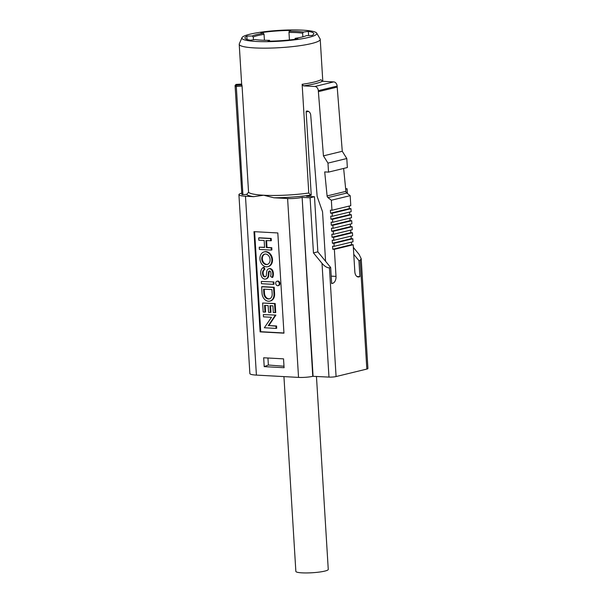 <?xml version="1.0" encoding="UTF-8"?>
<svg xmlns="http://www.w3.org/2000/svg" width="603" height="603" viewBox="0 0 603 603"><rect width="100%" height="100%" fill="white"/><g stroke="black" fill="none" stroke-linecap="round" stroke-linejoin="round"><path stroke-width="0.9" d="M316.454 376.415L328.258 569.413A16.236 2.344 176.5 0 1 319.183 572.089A16.236 2.344 176.5 0 1 302.013 572.85A16.236 2.344 176.5 0 1 295.854 571.395L283.938 376.604M277.621 285.709A2.284 1.764 -103.7 0 0 278.021 285.679A2.284 1.764 -103.7 0 0 279.242 283.297A2.284 1.764 -103.7 0 0 277.342 281.202A2.284 1.764 -103.7 0 0 276.943 281.239A2.284 1.764 -103.7 0 0 275.722 283.621A2.284 1.764 -103.7 0 0 277.621 285.709M278.021 285.679L278.654 285.521A2.284 1.764 -103.7 0 0 279.875 283.146A2.284 1.764 -103.7 0 0 277.975 281.051A2.284 1.764 -103.7 0 0 277.568 281.088L276.943 281.239M268.154 275.556A75.322 58.084 -103.7 0 0 268.35 273.415A9.226 7.115 76.3 0 1 268.554 271.923A1.447 1.116 76.3 0 1 270.679 271.945A5.284 4.07 76.3 0 1 270.513 276.227L272.111 277.493L272.737 277.342A7.56 5.834 -103.7 0 0 272.948 271.139A3.731 2.879 -103.7 0 0 270.061 268.584A3.731 2.879 -103.7 0 0 269.405 268.644L268.772 268.795A3.731 2.879 -103.7 0 0 266.82 271.086L266.564 272.948A73.038 56.328 76.3 0 1 266.375 275.043A2.291 1.771 76.3 0 1 265.124 276.807A2.291 1.771 76.3 0 1 262.848 274.953L263.473 274.802A4.357 3.362 76.3 0 1 264.913 269.36L264.061 267.257L263.428 267.408A6.641 5.118 -103.7 0 0 261.182 275.541A4.575 3.528 -103.7 0 0 265.659 279.031A4.575 3.528 -103.7 0 0 268.154 275.556L268.787 275.405A75.322 58.084 -103.7 0 0 268.976 273.257A9.226 7.115 76.3 0 1 269.179 271.765A1.447 1.116 76.3 0 1 269.647 270.996M272.111 277.493A7.56 5.834 -103.7 0 0 272.322 271.29A3.731 2.879 -103.7 0 0 269.435 268.734A3.731 2.879 -103.7 0 0 268.772 268.795M267.476 264.393A5.329 4.108 76.3 0 1 266.858 264.416A5.329 4.108 76.3 0 1 262.463 259.735A5.329 4.108 76.3 0 1 264.966 254.074M265.584 254.044A5.329 4.108 -103.7 0 0 264.649 254.134A5.329 4.108 -103.7 0 0 261.8 259.682A5.329 4.108 -103.7 0 0 266.232 264.566A5.329 4.108 -103.7 0 0 267.167 264.483A5.329 4.108 -103.7 0 0 270.016 258.936A5.329 4.108 -103.7 0 0 265.584 254.044M266.368 266.82A7.613 5.872 -103.7 0 0 267.709 266.699A7.613 5.872 -103.7 0 0 271.78 258.77A7.613 5.872 -103.7 0 0 265.448 251.79A7.613 5.872 -103.7 0 0 264.106 251.911A7.613 5.872 -103.7 0 0 260.036 259.84A7.613 5.872 -103.7 0 0 266.368 266.82M267.709 266.699L268.335 266.549A7.613 5.872 -103.7 0 0 272.405 258.619A7.613 5.872 -103.7 0 0 266.074 251.639A7.613 5.872 -103.7 0 0 264.732 251.76L264.106 251.911M256.139 41.456A37.537 5.419 -3.5 0 0 297.06 39.527A37.537 5.419 -3.5 0 0 316.703 33.12A37.537 5.419 -3.5 0 0 302.578 30.15A37.537 5.419 -3.5 0 0 264.106 31.755A37.537 5.419 -3.5 0 0 241.961 37.695A37.537 5.419 -3.5 0 0 256.139 41.456M316.703 33.12L320.095 38.916A40.582 5.857 176.5 0 1 320.231 39.338A40.582 5.857 176.5 0 1 297.55 46.016A40.582 5.857 176.5 0 1 254.624 47.923A40.582 5.857 176.5 0 1 239.218 44.29A40.582 5.857 176.5 0 1 239.301 43.861L241.961 37.695M269.858 41.162L269.518 40.318A28.914 4.176 176.5 0 1 261.468 40.152A28.914 4.176 176.5 0 1 255.242 39.542L250.373 40.228A34.499 4.982 -3.5 0 1 244.924 37.906A34.499 4.982 -3.5 0 1 246.853 36.105L252.22 35.999A28.914 4.176 176.5 0 1 263.496 33.255L264.054 34.356A27.904 4.025 -3.5 0 0 253.26 36.987L253.433 39.798M328.974 377.101L322.017 263.36C324.798 266.466 327.271 267.951 329.434 267.822L336.082 376.551A5.073 0.731 176.5 0 1 328.974 377.101L312.761 376.31A10.145 1.462 176.5 0 1 298.538 377.403L287.601 198.53L273.928 197.784L263.632 195.229L253.577 196.676A42.609 6.151 176.5 0 1 246.657 194.422L248.564 192.282A40.582 5.857 -3.5 0 0 263.632 195.229A40.582 5.857 -3.5 0 0 308.789 193.013L310.62 195.116L311.238 195.146L306.528 196.292L314.48 196.729L310.085 197.792L313.454 252.906L317.849 251.843L314.48 196.729M333.715 81.902A4.055 3.128 76.3 0 1 337.137 86.086L318.309 90.669A4.055 3.128 -103.7 0 0 314.887 86.485L333.715 81.902L322.341 81.284A42.104 6.075 176.5 0 1 303.52 85.867L302.141 84.292L308.789 193.013M302.141 84.292A40.582 5.857 -3.5 0 0 320.969 79.709L322.341 81.284M336.082 376.551L366.835 369.066L360.187 260.345L361.205 258.71L359.041 254.353L353.343 247.388M298.538 377.403L256.411 375.104A17.246 2.487 176.5 0 1 249.868 373.559L238.924 194.694A17.246 2.487 -3.5 0 0 245.474 196.239L256.411 375.104M361.205 258.71L367.928 368.539A5.073 0.731 176.5 0 1 366.835 369.066M331.213 276.136L336.007 276.393L334.356 249.341L353.185 244.758L354.835 271.81A6.09 3.776 -86.9 0 0 358.272 276.973A6.09 3.776 -86.9 0 0 358.966 276.913L359.908 276.679L358.928 260.647L360.187 260.345M336.007 276.393A6.09 3.776 -86.9 0 1 332.607 283.327L331.673 283.553L330.685 267.521L329.434 267.822M352.996 241.75L334.168 246.333L333.987 243.326L352.815 238.743L352.996 241.75M352.627 235.735L333.806 240.318L333.617 237.318L352.446 232.735L352.627 235.735M352.265 229.728L333.436 234.311L333.248 231.303L352.077 226.72L352.265 229.728M351.896 223.713L333.067 228.296L332.886 225.288L351.707 220.706L351.896 223.713M351.526 217.698L332.698 222.281L332.517 219.281L351.345 214.698L351.526 217.698M351.157 211.691L332.328 216.273L332.147 213.266L350.976 208.683L351.157 211.691M264.981 312.135L264.566 305.374L268.139 305.57L268.554 312.331L270.348 312.429L269.933 305.668L272.91 305.827L273.325 312.595L275.737 312.535L275.187 303.52L262.637 303.023L263.194 312.037L264.981 312.135L265.606 311.985L265.207 305.412M270.348 312.429L270.973 312.279L270.566 305.698M273.868 281.948L261.318 281.45L261.461 283.704L273.378 284.36L274.011 284.201L273.868 281.948L261.318 281.45M259.222 247.185L259.365 249.438L271.282 250.087L271.146 247.833L266.375 247.569L265.953 240.582L271.342 240.687L271.207 238.434L259.282 237.786L258.657 237.936L258.793 240.19L264.159 240.484L264.589 247.471L259.222 247.185L264.574 247.29M271.282 250.087L271.908 249.936L271.772 247.682L267.008 247.418L266.586 240.62M254.617 231.688L260.73 331.71L283.938 332.977M265.659 279.031L266.285 278.872A4.575 3.528 -103.7 0 0 268.787 275.405M265.426 276.694A2.291 1.771 76.3 0 1 263.473 274.802M269.812 301.123L270.438 300.965A7.613 5.872 -103.7 0 0 274.599 293.902L274.199 287.284L262.275 286.636L261.649 286.787L262.049 293.405A7.613 5.872 -103.7 0 0 269.812 301.123A7.613 5.872 -103.7 0 0 273.973 294.053L273.566 287.443L261.649 286.787M275.895 315.09L263.345 314.6L263.488 316.854L271.486 317.284L264.333 327.761L276.076 328.401L276.702 328.243L276.566 325.989L268.855 325.567L275.895 315.09L263.345 314.6M264.212 366.632L284.081 367.717L283.538 358.853L263.669 357.775L264.212 366.632L268.373 365.026L267.943 358.009M253.976 231.658L260.104 331.861L283.953 333.165L277.817 232.954L253.976 231.658M253.577 196.676L245.474 196.239M294.792 39.338L295.221 38.343A28.914 4.176 176.5 0 0 306.49 35.6L311.864 35.502A34.499 4.982 -3.5 0 0 313.786 33.693A34.499 4.982 -3.5 0 0 308.344 31.371L303.467 32.057L302.646 33.188A27.904 4.025 -3.5 0 0 288.98 32.441L289.44 39.971M264.416 40.273L264.054 34.356M358.928 260.647L353.765 254.345M356.976 276.521L359.908 276.679M317.849 251.843L330.685 267.521M308.517 111.397L306.151 111.977L311.238 195.146M313.078 376.234L302.133 197.362L312.761 376.31M241.652 84.058L236.029 84.42L236.21 85.287L241.886 84.925A40.582 5.857 176.5 0 1 241.667 84.375L239.218 44.29M241.886 84.925L242.067 86.063L236.301 86.433L242.919 194.656L246.657 194.422M248.564 192.282L242.067 86.063M347.396 193.503L347.109 188.784L345.692 189.131M347.109 188.784L345.647 188.701M310.62 195.116A42.609 6.151 176.5 0 1 273.928 197.784M287.601 198.53A10.145 1.462 -3.5 0 0 301.824 197.437M302.133 197.362L310.085 197.792M288.98 32.441L289.191 31.281L290.714 30.414A34.499 4.982 -3.5 0 0 260.767 32.713L263.496 33.255M289.191 31.281A28.914 4.176 176.5 0 1 303.467 32.057M269.518 40.318L268.003 41.192A34.499 4.982 -3.5 0 0 297.942 38.886L295.221 38.343M302.864 36.821L302.646 33.188M242.919 194.656L241.878 194.581L235.072 85.483L241.878 194.581M241.66 193.156A17.246 2.487 -3.5 0 0 238.924 194.694M334.168 246.333L332.577 246.25L332.766 249.25L334.356 249.341M333.806 240.318L332.215 240.235L332.396 243.243L333.987 243.326M333.436 234.311L331.846 234.22L332.027 237.228L333.617 237.318M333.067 228.296L331.477 228.213L331.658 231.213L333.248 231.303M332.698 222.281L331.107 222.198L331.296 225.205L332.886 225.288M332.328 216.273L330.738 216.183L330.926 219.191L332.517 219.281M331.967 210.259L331.349 200.241L327.957 197.603A2.028 1.568 76.3 0 1 327.09 195.945L345.911 191.362A2.028 1.568 -103.7 0 0 346.785 193.028L350.177 195.658L350.788 205.676L331.967 210.259L330.376 210.176L330.557 213.176L332.147 213.266M327.09 195.945L324.708 171.915L328.522 172.119L327.972 163.104L323.442 155.86L318.309 90.669M303.52 85.867L314.887 86.485M306.151 111.977A1.018 0.784 76.3 0 1 306.882 111.012L307.304 111.042A4.055 3.128 76.3 0 1 310.726 115.128L317.148 196.465L322.545 211.743L325.575 261.28M332.766 249.25L351.594 244.667L351.436 242.135M351.594 244.667L353.185 244.758M337.137 86.086L337.198 87.088L318.376 91.671M328.522 172.119L347.351 167.536L346.8 158.521L342.27 151.278L337.198 87.088M345.911 191.362L343.642 168.441M330.557 213.176L349.386 208.593L349.227 206.06M349.386 208.593L350.976 208.683M330.926 219.191L349.755 214.608L349.597 212.068M349.755 214.608L351.345 214.698M331.296 225.205L350.124 220.623L349.966 218.082M350.124 220.623L351.707 220.706M331.658 231.213L350.486 226.63L350.335 224.097M350.486 226.63L352.077 226.72M332.027 237.228L350.856 232.645L350.697 230.105M350.856 232.645L352.446 232.735M332.396 243.243L351.225 238.66L351.067 236.12M351.225 238.66L352.815 238.743M342.27 151.278L323.442 155.86M346.8 158.521L327.972 163.104M350.177 195.658L331.349 200.241M322.017 263.36L313.454 252.906M247.057 39.466L246.853 36.105M253.26 36.987L252.22 35.999M308.6 35.562L308.344 31.371M268.373 365.026L283.99 366.24M260.73 331.71L260.104 331.861M271.146 247.833L271.772 247.682M266.375 247.569L267.008 247.418M270.717 240.846L270.581 238.584L271.207 238.434M270.581 238.584L258.657 237.936M272.322 271.29L272.948 271.139M262.848 274.953A4.357 3.362 76.3 0 1 264.287 269.511L264.913 269.36M264.287 269.511L263.428 267.408M268.35 273.415L268.976 273.257M273.378 284.36L273.242 282.106M272.187 293.955L271.915 289.598L263.571 289.139L263.843 293.503A5.329 4.108 -103.7 0 0 269.27 298.9A5.329 4.108 -103.7 0 0 272.187 293.955M273.566 287.443L274.199 287.284M264.212 289.176L264.468 293.344A5.329 4.108 -103.7 0 0 269.579 298.809M275.111 312.693L274.561 303.671L275.187 303.52M274.561 303.671L262.637 303.023M276.076 328.401L275.933 326.148L276.566 325.989M275.933 326.148L268.855 325.567M268.222 325.726L275.269 315.248M236.301 86.433L236.21 85.287L235.253 86.357L236.301 86.433M235.072 85.483L236.029 84.42M346.785 193.028L327.957 197.603M357.579 276.837L358.966 276.913M332.607 283.327L331.65 283.274M268.554 271.923L269.179 271.765M273.973 294.053L274.599 293.902M263.843 293.503L264.468 293.344M322.801 81.307L320.231 39.338"/></g></svg>
